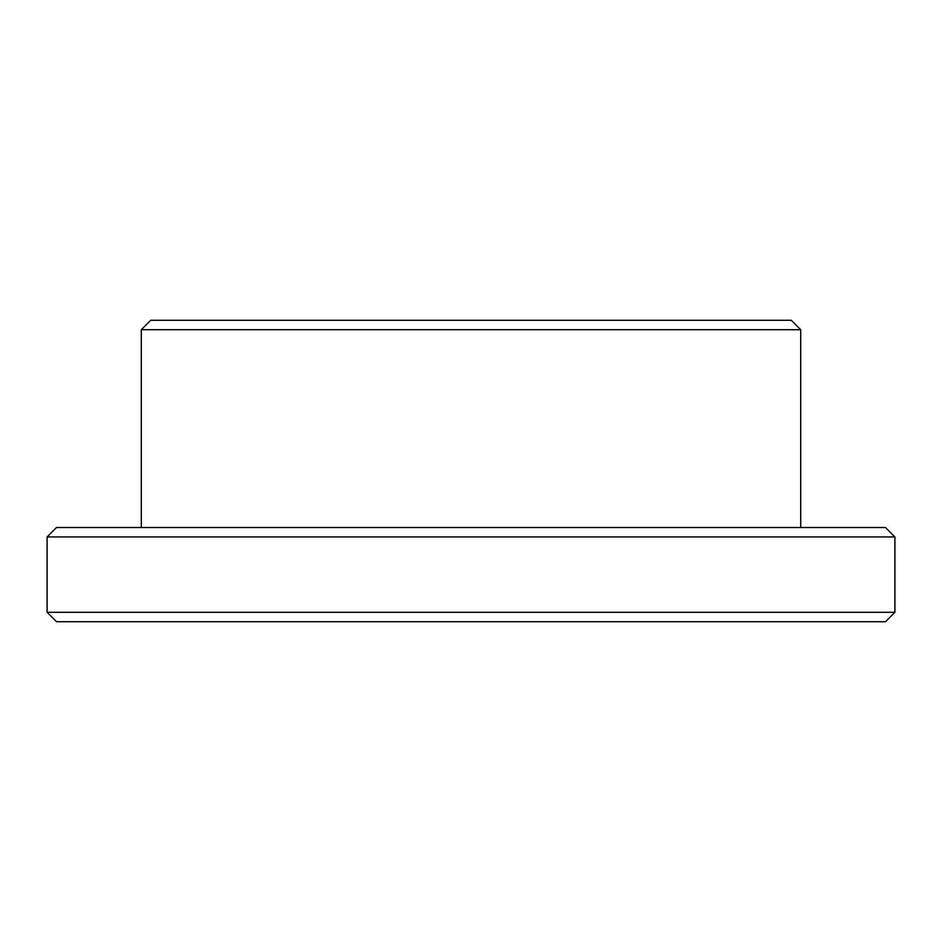 <?xml version="1.0" encoding="UTF-8"?>
<svg xmlns="http://www.w3.org/2000/svg" width="942" height="942" viewBox="0 0 942 942"><rect width="100%" height="100%" fill="white"/><g stroke="black" fill="none" stroke-linecap="round" stroke-linejoin="round"><path stroke-width="1.41" d="M47.1 612.3L56.52 621.72L885.48 621.72L894.9 612.3L894.9 536.94L47.1 536.94L47.1 612.3L894.9 612.3M894.9 536.94L885.48 527.52L56.52 527.52L47.1 536.94M141.3 527.52L141.3 329.7L800.7 329.7L800.7 527.52M800.7 329.7L791.28 320.28L150.72 320.28L141.3 329.7"/></g></svg>
